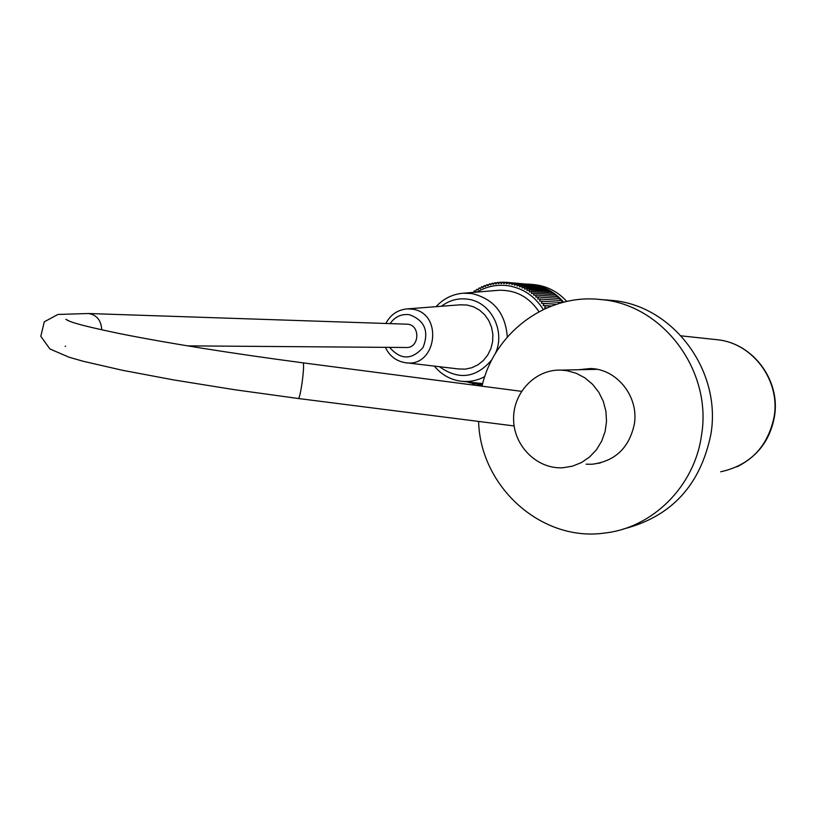 <?xml version="1.0" encoding="UTF-8"?>
<svg xmlns="http://www.w3.org/2000/svg" width="816" height="816" viewBox="0 0 816 816"><rect width="100%" height="100%" fill="white"/><g stroke="black" fill="none" stroke-linecap="round" stroke-linejoin="round"><path stroke-width="1.22" d="M478.594 421.433C480.298 486.805 541.538 542.222 604.738 533.032C652.749 527.789 694.569 486.214 701.495 435.377C712.633 370.352 662.306 303.96 600.311 299.513C546.679 293.403 494.323 332.571 481.991 386.182M586.153 464.202L591.988 464.263C615.07 461.315 629.187 447.923 634.338 424.085C639.061 396.576 616.702 368.689 590.172 368.546L578.503 369.73M623.526 528.972C671.435 516.681 700.567 485.061 710.909 434.112C721.885 370.107 672.282 304.745 611.143 300.349L606.574 299.992M566.753 370.658L561.102 370.107C535.398 369.067 512.876 392.69 513.601 419.485C513.886 446.301 537.305 469.384 562.958 467.752L572.516 466.16L581.553 462.499L589.652 456.929L596.476 449.698L601.698 441.109L605.105 431.542L606.523 421.413L605.911 411.182L603.269 401.288L598.74 392.18L592.518 384.254L584.878 377.849L576.157 373.249L566.753 370.658M406.47 324.156L406.939 324.176C420.75 324.37 419.73 348.575 405.96 347.494L187.425 345.862M566.794 301.451C557.879 291.689 547.067 286.079 534.337 284.621L533.287 284.529M524.984 283.999L530.135 284.243C543.405 285.773 554.574 291.761 563.642 302.195M546.373 308.122L544.67 307.805L545.537 305.796L543.109 305.47L543.874 303.44L541.436 303.215L542.11 301.175L539.662 301.063L540.223 299.013L537.785 299.013L538.244 296.963L535.796 297.065L536.163 295.025L533.725 295.239L533.98 293.209L531.563 293.536L531.716 291.516L529.319 291.944L529.38 289.955L527.003 290.486L526.963 288.527L524.617 289.16L524.474 287.232L522.169 287.966L521.934 286.079L519.659 286.916L519.343 285.08L517.109 286.008L516.701 284.213L514.519 285.233L514.019 283.499L511.897 284.611L511.306 282.938L509.245 284.141L508.572 282.53L506.573 283.815L505.828 282.265L503.89 283.631L503.064 282.163L501.197 283.611L500.31 282.214L498.515 283.723L497.556 282.407L495.842 283.999L494.822 282.764L493.19 284.417L492.099 283.264L490.559 284.978L489.416 283.917L487.958 285.682L486.764 284.723L485.398 286.538L484.163 285.671L482.878 287.528L481.613 286.753L480.42 288.65L479.114 287.987L478.023 289.915L476.677 289.343L475.687 291.312L474.32 290.843L473.637 292.352M543.283 309.539C534.888 296.249 523.27 288.323 508.439 285.773C497.27 284.213 486.764 286.314 476.932 292.077M477.023 384.112L480.512 385.999M472.229 383.275L472.586 384.152L473.974 383.734L474.657 385.234M474.137 384.101L472.586 384.152M475.861 290.965L474.32 290.843M478.268 289.476L476.677 289.343M480.757 288.119L479.114 287.987M483.317 286.895L481.613 286.753M485.938 285.814L484.163 285.671M488.621 284.876L486.764 284.723M491.354 284.09L489.416 283.917M494.139 283.448L492.099 283.264M496.964 282.958L494.822 282.764M499.831 282.611L497.556 282.407M502.727 282.428L500.31 282.214M505.645 282.397L503.064 282.163M528.431 284.315L505.828 282.265M531.216 284.723L508.572 282.53M546.781 307.938L544.67 307.805M545.537 305.796L551.137 306.153M551.524 306.01L543.109 305.47M543.874 303.44L556.42 304.276M556.563 304.225L541.436 303.215M542.11 301.175L562.183 302.573M540.223 299.013L561.959 300.584L561.867 302.552M538.244 296.963L560.021 298.595L560.031 300.451M536.163 295.025L557.991 296.708L558.083 298.452M533.98 293.209L555.869 294.943L556.043 296.565M531.716 291.516L553.666 293.301L553.901 294.79M529.38 289.955L551.381 291.781L551.667 293.138M526.963 288.527L549.025 290.394L549.341 291.608M524.474 287.232L546.608 289.139L546.944 290.221M521.934 286.079L544.129 288.017L544.476 288.956M519.343 285.08L541.6 287.038L541.936 287.824M516.701 284.213L539.019 286.202L539.335 286.834M514.019 283.499L536.683 285.988M511.306 282.938L533.97 285.284M538.978 311.712C529.084 296.932 515.62 289.792 498.596 290.282L497.117 290.404M507.307 337.049C505.461 313.222 493.629 298.727 471.832 293.556L463.417 293.199C452.707 294.056 443.588 298.554 436.05 306.673M434.367 366.109C440.395 373.473 447.902 378.267 456.878 380.47L459.724 381.031C468.486 382.327 476.84 380.848 484.786 376.584M495.088 354.022C506.073 331.796 491.181 301.94 467.915 299.197C458.215 297.881 449.392 300.227 441.436 306.255M439.498 366.71C458.878 380.48 476.401 378.053 492.079 359.448M406.348 362.794L458.408 368.954L465.161 369.148L471.781 367.751L477.962 364.813L483.388 360.478L487.774 354.97L490.916 348.554L492.64 341.557L492.854 334.336L491.558 327.236L488.815 320.627L484.765 314.843L479.614 310.172L473.627 306.847L467.089 305.021L460 304.817M482.664 383.581L462.295 381.347M714.602 339.436L718.213 339.823C753.137 343.73 780.351 380.654 774.18 416.517C767.866 446.872 750.037 465.293 720.712 471.781M521.485 391.333L302.93 362.834C305.347 362.6 300.359 400.177 298.197 398.494L234.365 389.681L174.022 379.981L122.39 370.27L83.405 361.325L69.074 357.224L49.909 348.973L40.8 336.294L44.299 321.8L57.936 314.456L88.475 313.517C96.778 314.905 101.194 320.341 101.725 329.827M468.445 382.102C470.22 382.541 464.457 381.704 475.483 383.867L482.327 384.846L469.057 382.174M470.312 382.327L482.46 384.316M389.609 347.371C400.666 360.101 411.815 360.142 423.055 347.473C429.277 331.265 424.697 320.331 409.306 314.66C401.329 313.762 394.924 316.741 390.079 323.615M385.846 323.473C390.487 314.68 397.596 309.825 407.164 308.897L412.1 309.142C444.118 312.803 436.54 368.75 404.909 362.62C395.933 360.968 389.426 355.878 385.376 347.341M681.176 335.855L718.213 339.823C753.545 343.822 780.626 380.715 774.496 416.354C770.304 439.691 757.738 456.532 736.817 466.874M600.28 462.978L591.988 464.263M611.143 300.349L600.311 299.513M597.118 369.332L561.102 370.107M298.268 398.504L514.131 425.952M302.93 362.834C231.122 353.318 170.32 343.638 120.533 333.785C72.42 323.809 68.728 321.076 65.851 319.321L69.125 321.096M65.117 346.372L65.678 346.219M406.939 324.176L88.475 313.517M534.337 284.621L530.135 284.243M463.417 293.199L498.596 290.282M407.164 308.897L461.132 304.735"/></g></svg>
